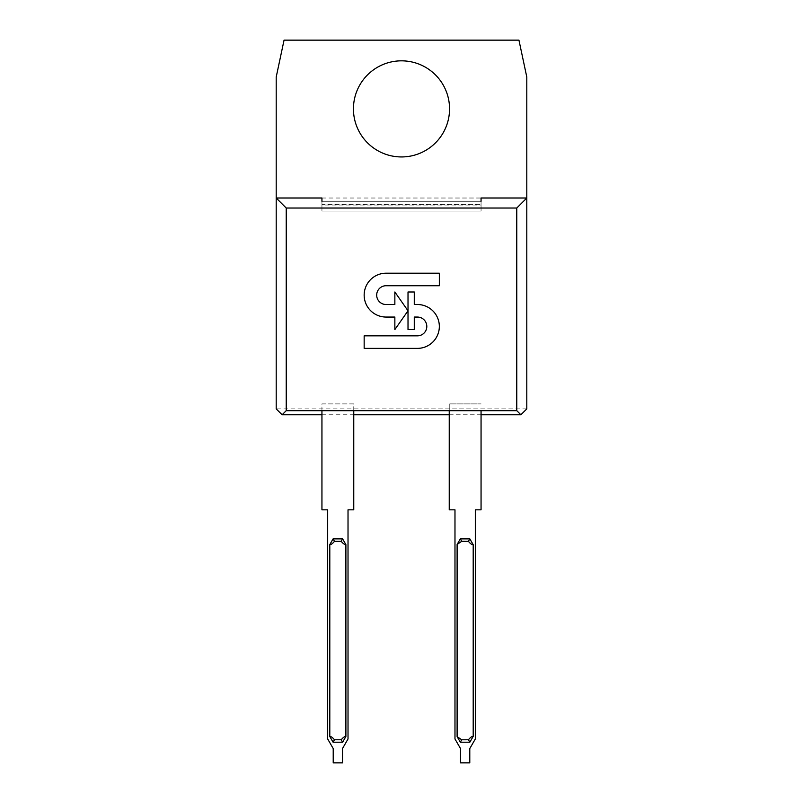 <?xml version="1.0" encoding="UTF-8"?>
<svg xmlns="http://www.w3.org/2000/svg" width="803" height="803" viewBox="0 0 803 803"><rect width="100%" height="100%" fill="white"/><g stroke="black" fill="none" stroke-linecap="round" stroke-linejoin="round"><path stroke-width="0.6" stroke-dasharray="4.01 3.01" d="M321.943 205.036L321.943 201.282L481.057 201.282L481.057 211.079L481.057 198L526.798 198L526.798 77.058L518.949 40.15L284.051 40.15L276.202 77.058L276.202 198L321.943 198L321.943 211.079L481.057 211.079L321.943 211.079L321.943 204.414L481.057 204.414L321.943 204.394L321.943 205.036L481.057 205.036M449.55 108.887A48.05 48.05 0 0 0 377.47 67.271A48.05 48.05 0 0 0 377.47 150.502A48.05 48.05 0 0 0 449.55 108.887M321.943 201.282L481.057 201.282M481.057 410.674L481.057 509.835L475.326 509.835L475.326 738.971L469.785 748.567L469.785 762.85L460.51 762.85L460.51 748.567L454.98 738.971L454.98 509.835L449.238 509.835L449.238 403.889L481.057 403.889L449.238 403.889L449.238 410.674M468.44 541.342L461.715 541.302L457.108 544.474L457.108 736.622L461.715 739.794L468.44 739.764C470.367 737.375 471.953 736.261 473.198 736.411L473.198 544.685C471.953 544.835 470.367 543.721 468.44 541.342L469.845 538.893L460.33 538.893L461.715 541.302M473.198 544.685L469.845 538.893M460.33 538.893L457.108 544.474M457.108 736.622L460.33 742.203L461.715 739.794M460.33 742.203L469.845 742.203L468.44 739.764M469.845 742.203L473.198 736.411M353.762 410.674L353.762 403.889L321.943 403.889L321.943 509.835L327.674 509.835L327.674 738.971L333.215 748.567L333.215 762.85L342.49 762.85L342.49 748.567L348.02 738.971L348.02 509.835L353.762 509.835L353.762 403.889L321.943 403.889L321.943 410.674M341.215 541.322L334.49 541.322C332.583 543.641 331.027 544.735 329.802 544.585L329.802 736.512C331.027 736.371 332.583 737.455 334.49 739.774L341.215 739.774C343.112 737.455 344.678 736.371 345.892 736.512L345.892 544.585C344.678 544.735 343.112 543.641 341.215 541.322L342.61 538.893L333.084 538.893L334.49 541.322M345.892 544.585L342.61 538.893M333.084 538.893L329.802 544.585M329.802 736.512L333.084 742.203L342.61 742.203L345.892 736.512M342.61 742.203L341.215 739.774M333.084 742.203L334.49 739.774M321.943 414.78L353.762 414.78M449.238 414.78L481.057 414.78M526.798 408.878L276.202 408.878M321.943 198.02L481.057 198.02M394.855 329.581L408.014 310.791L394.855 291.991L394.855 304.518L386.092 304.518A9.395 9.395 0 0 1 376.687 295.123A9.395 9.395 0 0 1 386.092 285.727L439.341 285.727L439.341 273.201L386.092 273.201A21.922 21.922 0 0 0 364.16 295.123A21.922 21.922 0 0 0 386.092 317.055L394.855 317.055L394.855 329.581M408.014 291.991L408.014 329.581L414.278 329.581L414.278 317.055L417.409 317.055A9.395 9.395 0 0 1 426.805 326.45A9.395 9.395 0 0 1 417.409 335.845L364.16 335.845L364.16 348.372L417.831 348.372A21.932 21.932 0 0 0 439.341 326.45A21.932 21.932 0 0 0 417.831 304.518L414.278 304.518L414.278 291.991L408.014 291.991"/><path stroke-width="1.2" d="M481.057 201.282L481.057 198L526.798 198L526.798 77.058L518.949 40.15L284.051 40.15L276.202 77.058L276.202 198L321.943 198L321.943 201.282M449.55 108.887A48.05 48.05 0 0 1 377.47 150.502A48.05 48.05 0 0 1 377.47 67.271A48.05 48.05 0 0 1 449.55 108.887M449.238 410.674L449.238 509.835L454.98 509.835L454.98 738.971L460.51 748.567L460.51 762.85L469.785 762.85L469.785 748.567L475.326 738.971L475.326 509.835L481.057 509.835L481.057 410.674M460.33 538.893L469.845 538.893L473.198 544.685L473.198 736.411L469.845 742.203L460.33 742.203L457.108 736.622L457.108 544.474L460.33 538.893L461.715 541.302L457.108 544.474M457.108 736.622L461.715 739.794L468.44 739.764C470.367 737.375 471.953 736.261 473.198 736.411M473.198 544.685C471.953 544.835 470.367 543.721 468.44 541.342L461.715 541.302M469.845 742.203L468.44 739.764M460.33 742.203L461.715 739.794M469.845 538.893L468.44 541.342M321.943 410.674L321.943 509.835L327.674 509.835L327.674 738.971L333.215 748.567L333.215 762.85L342.49 762.85L342.49 748.567L348.02 738.971L348.02 509.835L353.762 509.835L353.762 410.674M334.49 541.322C332.583 543.641 331.027 544.735 329.802 544.585L333.084 538.893L334.49 541.322L341.215 541.322L342.61 538.893L345.892 544.585L345.892 736.512L342.61 742.203L333.084 742.203L329.802 736.512C331.027 736.371 332.583 737.455 334.49 739.774L341.215 739.774C343.112 737.455 344.678 736.371 345.892 736.512M333.084 742.203L334.49 739.774M329.802 736.512L329.802 544.585M333.084 538.893L342.61 538.893M342.61 742.203L341.215 739.774M345.892 544.585C344.678 544.735 343.112 543.641 341.215 541.322M286.229 208.037L286.229 410.674L282.114 414.78L276.202 408.878L276.202 198.02L286.229 208.037L516.771 208.037L526.798 198.02L526.798 408.878L520.886 414.78L516.771 410.674L516.771 208.037M286.229 410.674L516.771 410.674M282.114 414.78L321.943 414.78M353.762 414.78L449.238 414.78M481.057 414.78L520.886 414.78M276.202 198.02L321.943 198.02M481.057 198.02L526.798 198.02M394.855 329.581L408.014 310.791L394.855 291.991L394.855 304.518L386.092 304.518A9.395 9.395 0 0 1 376.687 295.123A9.395 9.395 0 0 1 386.092 285.727L439.341 285.727L439.341 273.201L386.092 273.201A21.922 21.922 0 0 0 364.16 295.123A21.922 21.922 0 0 0 386.092 317.055L394.855 317.055L394.855 329.581M408.014 291.991L408.014 329.581L414.278 329.581L414.278 317.055L417.409 317.055A9.395 9.395 0 0 1 426.805 326.45A9.395 9.395 0 0 1 417.409 335.845L364.16 335.845L364.16 348.372L417.831 348.372A21.932 21.932 0 0 0 439.341 326.45A21.932 21.932 0 0 0 417.831 304.518L414.278 304.518L414.278 291.991L408.014 291.991"/></g></svg>
